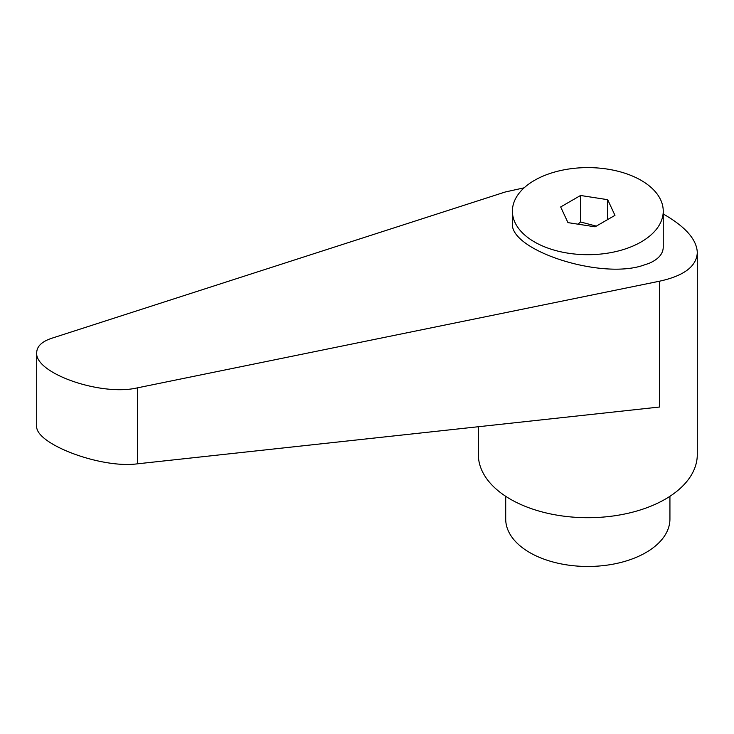 <?xml version="1.0" encoding="UTF-8"?>
<svg xmlns="http://www.w3.org/2000/svg" width="734" height="734" viewBox="0 0 734 734"><rect width="100%" height="100%" fill="white"/><g stroke="black" fill="none" stroke-linecap="round" stroke-linejoin="round"><path stroke-width="1.1" d="M641.149 241.945A75.418 43.545 0 0 0 663.242 211.153A75.418 43.545 0 0 0 616.679 170.921A75.418 43.545 0 0 0 534.49 180.362A75.418 43.545 0 0 0 512.396 211.153A75.418 43.545 0 0 0 558.959 251.386A75.418 43.545 0 0 0 641.149 241.945M512.396 211.153L512.396 223.2C509.451 249.716 597.623 279.012 641.149 265.983L649.058 263.35C658.37 259.313 663.096 253.927 663.242 247.193L663.242 211.153M478.339 426.729L478.339 454.502A109.485 63.207 0 0 0 510.405 499.193A109.485 63.207 0 0 0 629.717 512.892A109.485 63.207 0 0 0 697.3 454.502L697.3 252.606C696.814 239.972 686.125 227.476 665.233 215.126L663.242 213.998M524.149 187.812L505.157 192.024L51.6 338.31C41.856 341.576 36.893 346.347 36.7 352.623C34.489 373.211 101.063 396.498 137.405 387.855L659.609 281.186C684.07 275.819 696.63 266.295 697.3 252.606M505.708 496.303L505.708 519.057A82.107 47.407 0 0 0 529.755 552.583A82.107 47.407 0 0 0 619.239 562.859A82.107 47.407 0 0 0 669.931 519.057L669.931 496.303M578.016 224.182L580.548 221.962L596.302 226.127M659.609 281.186L659.609 407.012L137.405 463.824C101.063 468.852 34.489 443.712 36.7 425.793L36.7 352.623M580.548 195.483L607.688 199.685L614.964 215.356L595.091 226.824L567.951 222.622L560.675 206.951L580.548 195.483L580.548 221.962M607.688 199.685L607.688 219.549M137.405 463.824L137.405 387.855"/></g></svg>
